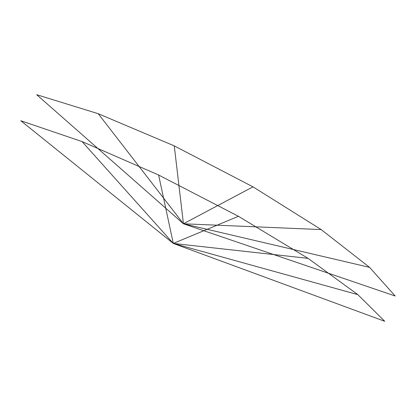 <?xml version="1.0" encoding="UTF-8"?>
<svg xmlns="http://www.w3.org/2000/svg" width="416" height="416" viewBox="0 0 416 416"><rect width="100%" height="100%" fill="white"/><g stroke="black" fill="none" stroke-linecap="round" stroke-linejoin="round"><path stroke-width="0.62" d="M173.3 243.438L82.077 141.586L20.8 120.744L173.3 243.438L158.61 175.006L82.077 141.586L173.3 243.438L238.425 216.299L158.61 175.006L173.3 243.438L357.848 294.637L308.032 258.362L173.3 243.438L308.032 258.362L238.425 216.299L173.3 243.438L384.727 321.292L357.848 294.637L173.3 243.438M183.446 223.782L174.268 145.886L98.223 113.698L183.446 223.782L98.223 113.698L36.717 94.708L183.446 223.782L252.985 186.846L174.268 145.886L183.446 223.782L369.569 267.363L321.183 229.585L183.446 223.782L321.183 229.585L252.985 186.846L183.446 223.782L395.2 296.005L369.569 267.363L183.446 223.782"/></g></svg>

